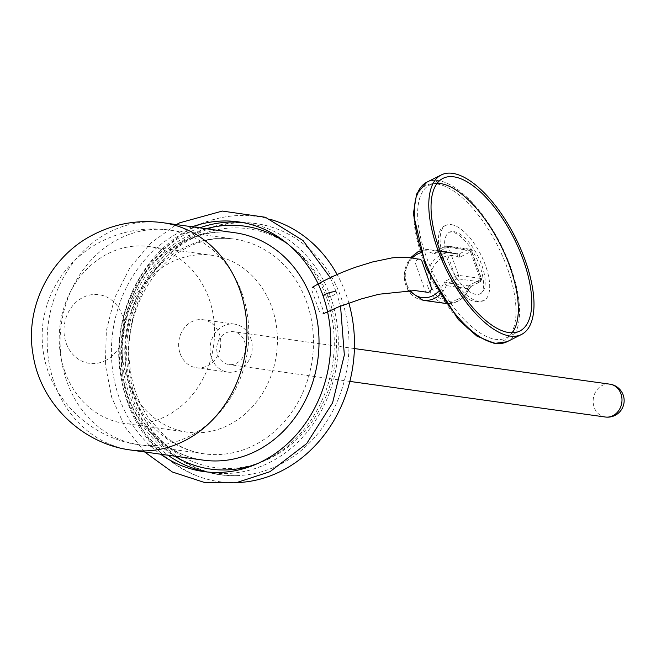 <?xml version="1.0" encoding="UTF-8"?>
<svg xmlns="http://www.w3.org/2000/svg" width="656" height="656" viewBox="0 0 656 656"><rect width="100%" height="100%" fill="white"/><g stroke="black" fill="none" stroke-linecap="round" stroke-linejoin="round"><path stroke-width="0.49" stroke-dasharray="3.28 2.46" d="M437.158 183.336A85.46 36.482 63.3 0 0 429.639 185.066A85.46 36.482 63.3 0 0 430.254 266.738A85.46 36.482 63.3 0 0 495.567 339.316A85.46 36.482 63.3 0 0 506.342 337.807A85.46 36.482 63.3 0 0 512.221 332.813M451.312 224.631A42.091 17.966 -116.7 0 1 483.488 260.375A42.091 17.966 -116.7 0 1 483.784 300.604A42.091 17.966 -116.7 0 1 478.486 301.35A42.091 17.966 -116.7 0 1 446.31 265.598A42.091 17.966 -116.7 0 1 446.006 225.377A42.091 17.966 -116.7 0 1 451.312 224.631M453.788 231.601A34.44 14.703 -116.7 0 1 480.11 260.85A34.44 14.703 -116.7 0 1 480.356 293.765A34.44 14.703 -116.7 0 1 476.01 294.372A34.44 14.703 -116.7 0 1 449.688 265.131A34.44 14.703 -116.7 0 1 449.442 232.216A34.44 14.703 -116.7 0 1 453.788 231.601M438.142 291.731A22.96 19.918 -82.1 0 0 444.005 281.842L448.622 283.072L471.246 286.229L469.147 285.352L468.925 288.763L446.31 285.606L444.005 281.842L455.207 276.225L445.326 248.321A2.55 0.648 -19.5 0 1 448.647 247.46L458.528 275.364L481.151 278.513L471.27 250.617L448.647 247.46A2.55 2.214 97.9 0 0 445.76 246.172A2.55 1.091 63.3 0 0 445.44 246.221L436.675 250.617L445.76 246.172L468.384 249.329L459.717 253.675A5.1 4.428 97.9 0 1 457.371 254.085A5.1 4.428 97.9 0 1 456.576 253.888L459.266 257.455L459.717 253.675L437.093 250.526L434.124 253.946L433.96 250.731L456.715 253.921L452.64 252.904A25.51 22.132 -82.1 0 0 440.889 254.922A25.51 22.132 -82.1 0 0 427.056 281.957A25.51 22.132 -82.1 0 0 445.596 303.433M468.925 288.763A25.51 22.132 -82.1 0 1 457.355 301.416A25.51 22.132 -82.1 0 1 445.621 303.441L457.675 301.375C462.964 298.628 466.875 294.314 469.409 288.443L468.925 288.763A5.1 4.428 97.9 0 1 471.246 286.229L480.233 281.826A2.55 1.091 -116.7 0 1 479.913 281.875L457.289 278.718L448.622 283.072A5.1 4.428 97.9 0 0 446.31 285.606A25.51 22.132 97.9 0 1 439.914 294.675M318.726 309.648L312.141 291.051A4.461 1.902 -116.7 0 1 312.272 287.402A4.461 1.902 -116.7 0 1 316.536 291.666L323.129 310.263A4.461 1.902 -116.7 0 1 322.932 313.945A4.461 1.902 -116.7 0 1 318.726 309.648M427.474 292.305A3.829 3.321 97.9 0 1 424.908 290.067L415.847 264.499A3.829 3.321 97.9 0 1 416.355 260.662A3.829 3.321 97.9 0 1 419.504 259.161M207.468 472A126.042 109.339 -82.1 0 0 211.232 472.607A126.042 109.339 -82.1 0 0 269.313 462.644A126.042 109.339 -82.1 0 0 330.501 296.627L322.957 295.577M192.216 226.787A126.042 109.339 -82.1 0 0 180.416 231.847A126.042 109.339 -82.1 0 0 111.987 338.726A126.042 109.339 -82.1 0 0 160.523 454.173M199.752 227.837A126.042 109.339 -82.1 0 0 187.952 232.896A126.042 109.339 -82.1 0 0 119.523 339.775A126.042 109.339 -82.1 0 0 168.059 455.231M333.42 291.781A8.077 2.066 -19.5 0 1 336.421 292.33A8.077 2.066 -19.5 0 1 330.493 296.602A126.042 109.339 -82.1 0 0 246.033 222.925A126.042 109.339 -82.1 0 0 242.253 222.482M340.538 306.106L336.43 292.355A8.077 2.066 -19.5 0 1 330.501 296.627M330.493 296.602L322.99 295.561M271.527 219.719A133.922 116.178 -82.1 0 0 232.495 215.947A133.922 116.178 -82.1 0 0 194.201 227.271A133.922 116.178 -82.1 0 0 121.401 355.568A133.922 116.178 -82.1 0 0 196.3 475.616A133.922 116.178 -82.1 0 0 234.873 482.66M197.284 233.889A126.764 109.97 -82.1 0 0 130.429 378.274A126.764 109.97 -82.1 0 0 238.882 475.534A126.764 109.97 -82.1 0 0 280.096 464.448A126.764 109.97 -82.1 0 0 348.943 340.177A126.764 109.97 -82.1 0 0 273.429 227.673A126.764 109.97 -82.1 0 0 197.284 233.889M105.468 360.538A34.661 30.069 -82.1 0 0 122.106 314.806A34.661 30.069 -82.1 0 0 82.828 297.504A34.661 30.069 -82.1 0 0 66.199 343.236A34.661 30.069 -82.1 0 0 105.468 360.538M348.828 303.015A133.922 116.178 -82.1 0 0 337.135 274.544M217.751 354.847A16.58 14.383 -82.1 0 0 228.862 364.539A16.58 14.383 -82.1 0 0 242.408 357.946A16.58 14.383 -82.1 0 0 244.549 341.391A16.58 14.383 -82.1 0 0 233.438 331.698A16.58 14.383 -82.1 0 0 219.883 338.291A16.58 14.383 -82.1 0 0 217.751 354.847M211.56 357.955A24.231 21.025 -82.1 0 0 227.804 372.116A24.231 21.025 -82.1 0 0 247.607 362.481A24.231 21.025 -82.1 0 0 250.731 338.283A24.231 21.025 -82.1 0 0 234.495 324.113A24.231 21.025 -82.1 0 0 214.684 333.756A24.231 21.025 -82.1 0 0 211.56 357.955M180.138 353.576A24.231 21.025 -82.1 0 0 196.382 367.737A24.231 21.025 -82.1 0 0 216.193 358.102A24.231 21.025 -82.1 0 0 219.309 333.904A24.231 21.025 -82.1 0 0 203.073 319.734A24.231 21.025 -82.1 0 0 183.262 329.378A24.231 21.025 -82.1 0 0 180.138 353.576M127.576 379.972A89.282 77.449 -82.1 0 0 187.403 432.165A89.282 77.449 -82.1 0 0 260.383 396.65A89.282 77.449 -82.1 0 0 271.879 307.508A89.282 77.449 -82.1 0 0 212.052 255.307A89.282 77.449 -82.1 0 0 139.072 290.821A89.282 77.449 -82.1 0 0 127.576 379.972M64.731 371.214A89.282 77.449 -82.1 0 0 124.558 423.407A89.282 77.449 -82.1 0 0 197.538 387.893A89.282 77.449 -82.1 0 0 209.043 298.742A89.282 77.449 -82.1 0 0 149.207 246.549A89.282 77.449 -82.1 0 0 76.235 282.064A89.282 77.449 -82.1 0 0 64.731 371.214M507.031 341.743A89.282 38.114 63.3 0 0 506.391 256.414A89.282 38.114 63.3 0 0 438.142 180.58A89.282 38.114 63.3 0 0 426.892 182.163M436.904 183.942A86.731 37.023 -116.7 0 1 507.629 268.944A86.731 37.023 -116.7 0 1 492.894 342.038A86.731 37.023 -116.7 0 1 422.169 257.029A86.731 37.023 -116.7 0 1 436.904 183.942M457.781 299.267A22.96 19.918 97.9 0 1 431.82 287.664A22.96 19.918 97.9 0 1 442.964 257.423A22.96 19.918 97.9 0 1 459.266 257.455L470.467 251.83L480.348 279.727L469.147 285.352A22.96 19.918 97.9 0 1 457.781 299.267M456.576 253.888A25.51 22.132 -82.1 0 0 452.64 252.904L430.016 249.747A25.51 22.132 97.9 0 1 433.96 250.731A5.1 4.428 97.9 0 0 434.748 250.928L456.715 253.921M422.972 300.284A25.51 22.132 97.9 0 1 404.432 278.8A25.51 22.132 97.9 0 1 418.266 251.765M412.198 258.087A22.96 19.918 -82.1 0 0 409.885 290.173M419.873 251.043A25.51 22.132 97.9 0 1 430.016 249.747L419.848 250.969M471.246 286.229L479.913 281.875A2.55 2.214 97.9 0 0 481.151 278.513A2.55 0.648 160.5 0 1 481.496 278.702A2.55 2.55 0 0 1 480.233 281.826A2.55 1.091 -116.7 0 0 480.348 279.727A2.55 0.648 160.5 0 0 481.496 278.702L471.615 250.797A2.55 2.55 0 0 0 469.565 249.124A2.55 2.214 97.9 0 1 471.27 250.617A2.55 0.648 -19.5 0 1 471.615 250.797A2.55 0.648 -19.5 0 1 470.467 251.83A2.55 1.091 -116.7 0 0 468.384 249.329A2.55 2.214 97.9 0 1 469.565 249.124L446.941 245.975A2.55 2.55 0 0 0 445.44 246.221A2.55 1.091 63.3 0 0 445.326 248.321L434.124 253.946A22.96 19.918 -82.1 0 0 420.455 252.831M455.207 276.225A2.55 1.091 63.3 0 0 457.289 278.718A2.55 2.214 97.9 0 0 458.528 275.364A2.55 0.648 160.5 0 0 455.207 276.225M437.093 250.526A5.1 4.428 97.9 0 1 434.748 250.928L436.683 250.617M181.638 242.048A114.792 99.581 -82.1 0 0 119.876 363.752A114.792 99.581 -82.1 0 0 203.286 460.135C186.853 457.806 171.979 450.811 158.662 439.151C148.715 430.311 140.581 419.397 134.275 406.408C123.64 383.916 120.032 359.496 123.443 333.166C130.815 290.337 151.167 259.825 184.484 241.646C201.031 233.38 217.858 230.412 234.979 232.749A114.792 99.581 -82.1 0 0 181.638 242.048M162.901 222.704A114.792 99.581 -82.1 0 0 109.56 232.003A114.792 99.581 -82.1 0 0 47.798 353.707A114.792 99.581 -82.1 0 0 131.208 450.09M206.255 228.747A122.664 106.411 -82.1 0 0 187.477 236.07A122.664 106.411 -82.1 0 0 121.04 344.146A122.664 106.411 -82.1 0 0 174.562 456.133M257.152 463.767A122.664 106.411 -82.1 0 0 267.607 459.167A122.664 106.411 -82.1 0 0 333.666 355.995A122.664 106.411 -82.1 0 0 287.795 243.983M192.167 238.522A120.581 104.599 -82.1 0 0 134.291 397.634A120.581 104.599 -82.1 0 0 270.936 457.831A120.581 104.599 -82.1 0 0 328.812 298.71A120.581 104.599 -82.1 0 0 192.167 238.522M183.721 247.845A108.412 94.046 -82.1 0 0 125.386 362.784A108.412 94.046 -82.1 0 0 204.164 453.821A108.412 94.046 -82.1 0 0 254.544 445.039A108.412 94.046 -82.1 0 0 312.879 330.099A108.412 94.046 -82.1 0 0 234.102 239.063A108.412 94.046 -82.1 0 0 183.721 247.845M119.039 238.833A108.412 94.046 -82.1 0 0 60.705 353.773A108.412 94.046 -82.1 0 0 139.482 444.801A108.412 94.046 -82.1 0 0 189.863 436.019A108.412 94.046 -82.1 0 0 248.198 321.079A108.412 94.046 -82.1 0 0 169.42 230.051A108.412 94.046 -82.1 0 0 119.039 238.833M609.859 384.162A16.58 14.383 -82.1 0 0 602.216 385.474A16.58 14.383 -82.1 0 0 594.172 407.319A16.58 14.383 -82.1 0 0 605.283 417.011M443.038 178.342L429.639 185.066M483.784 300.604L476.723 301.653C453.107 301.448 424.588 231.084 446.006 225.377M480.356 293.765C481.488 293.888 486.162 289.001 481.545 271.281C476.666 254.208 463.874 234.782 452.025 231.904L449.442 232.216M519.741 331.075L506.342 337.807M407.925 290.165L404.047 273.7L410.402 257.841M471.467 286.229L469.409 288.443M211.232 472.607L203.688 471.557M144.632 451.959L125.058 427.113L111.709 397.364L105.345 364.572L106.354 330.722L114.644 297.89L129.724 268.083L150.708 243.122L176.333 224.573M330.28 277.693L336.421 292.33M246.033 222.925L238.497 221.876M196.3 475.616C152.085 455.789 126.542 420.234 119.663 368.934C112.898 312.256 143 251.986 191.855 227.927C204.77 221.367 218.317 217.374 232.495 215.947M273.429 227.673C246.623 219.104 220.285 221.22 194.414 234.02C142.114 259.317 113.152 330.427 130.118 389.369C143.041 441.062 189.568 478.691 238.882 475.534M204.164 453.821C189.568 451.779 176.21 445.588 164.09 435.256L149.691 419.438C137.44 402.292 130.593 381.997 129.142 358.545C125.96 312.01 152.315 264.261 187.805 247.271C203.114 239.645 218.546 236.914 234.102 239.063L169.42 230.051C145.624 226.878 122.992 230.641 101.5 241.334C80.36 252.191 64.296 268.189 53.316 289.345C44.124 307.828 40.615 327.336 42.788 347.869C47.757 397.651 90.544 438.79 139.482 444.801L204.164 453.821M349.837 381.407L228.862 364.539M227.804 372.116L196.382 367.737M187.403 432.165L124.558 423.407M212.052 255.307L149.207 246.549M234.495 324.113L203.073 319.734M354.412 348.557L233.438 331.698"/><path stroke-width="0.98" d="M512.221 332.813A85.46 36.482 63.3 0 0 502.086 248.107A85.46 36.482 63.3 0 0 440.414 183.557A85.46 36.482 63.3 0 0 437.158 183.336M508.974 332.592A85.46 36.482 -116.7 0 1 443.653 260.014A85.46 36.482 -116.7 0 1 443.038 178.342A85.46 36.482 -116.7 0 1 453.813 176.825A85.46 36.482 -116.7 0 1 519.126 249.403A85.46 36.482 -116.7 0 1 519.741 331.075A85.46 36.482 -116.7 0 1 508.974 332.592M452.574 173.34A89.282 38.114 -116.7 0 1 520.815 249.165A89.282 38.114 -116.7 0 1 521.454 334.494A89.282 38.114 -116.7 0 1 510.204 336.077A89.282 38.114 -116.7 0 1 441.964 260.252A89.282 38.114 -116.7 0 1 441.324 174.922A89.282 38.114 -116.7 0 1 452.574 173.34M312.272 287.402C325.261 279.546 339.89 272.757 356.151 267.041L372.551 261.957L391.886 257.915C410.238 256.004 412.034 258.677 419.504 259.161A3.829 3.321 97.9 0 1 422.029 261.391L431.09 286.967A3.829 3.321 97.9 0 1 430.598 290.78A3.829 3.321 97.9 0 1 427.474 292.305L414.813 290.542L378.848 294.249L361.046 298.997L338.545 306.893L322.932 313.937M160.523 454.173A126.042 109.339 -82.1 0 0 203.688 471.557A126.042 109.339 -82.1 0 0 261.769 461.586A126.042 109.339 -82.1 0 0 322.957 295.577A126.042 109.339 -82.1 0 0 238.497 221.876A126.042 109.339 -82.1 0 0 192.216 226.787M168.059 455.231A126.042 109.339 -82.1 0 0 207.468 472M242.253 222.482A126.042 109.339 -82.1 0 0 199.752 227.837M322.99 295.561L322.949 295.553A8.077 2.066 -19.5 0 1 333.42 291.781M322.957 295.577A8.077 2.066 -19.5 0 1 331.108 292.223A8.077 2.066 -19.5 0 1 336.43 292.355M234.873 482.66A133.922 116.178 -82.1 0 0 281.686 470.86A133.922 116.178 -82.1 0 0 348.828 303.015M337.135 274.544A133.922 116.178 -82.1 0 0 271.527 219.719M495.772 343.326A89.282 38.114 63.3 0 0 507.031 341.743L494.599 343.523L476.92 336.11L458.29 319.562L426.228 268.132L413.329 213.93L416.65 193.979L426.892 182.163A89.282 38.114 63.3 0 0 427.532 267.492A89.282 38.114 63.3 0 0 495.772 343.326M445.596 303.433A25.51 22.132 -82.1 0 0 445.621 303.441L422.972 300.284L407.925 290.165M439.914 294.675A25.51 22.132 97.9 0 1 434.731 298.267A25.51 22.132 97.9 0 1 422.972 300.284M420.455 252.831A22.96 19.918 -82.1 0 0 417.831 253.921A22.96 19.918 -82.1 0 0 412.198 258.087M409.885 290.173A22.96 19.918 -82.1 0 0 432.648 295.766A22.96 19.918 -82.1 0 0 438.142 291.731M418.266 251.765A25.51 22.132 97.9 0 1 419.873 251.043M203.286 460.135A114.792 99.581 -82.1 0 0 256.627 450.836A114.792 99.581 -82.1 0 0 318.39 329.14A114.792 99.581 -82.1 0 0 234.979 232.749L162.901 222.704A114.792 99.581 -82.1 0 1 246.32 319.087A114.792 99.581 -82.1 0 1 184.549 440.791A114.792 99.581 -82.1 0 1 131.208 450.09L203.286 460.135M174.562 456.133A122.664 106.411 -82.1 0 0 257.152 463.767M287.795 243.983A122.664 106.411 -82.1 0 0 206.255 228.747M609.859 384.162A16.58 16.58 0 0 1 623.2 395.051A16.58 16.58 0 0 1 605.283 417.011A16.58 14.383 -82.1 0 0 612.917 415.699A16.58 14.383 -82.1 0 0 620.97 393.862A16.58 14.383 -82.1 0 0 609.859 384.162L354.412 348.557M521.454 334.494L507.031 341.743M441.324 174.922L426.892 182.163M410.402 257.841L417.938 251.814L419.848 250.969M340.538 306.106L344.343 355.019L332.559 402.915L306.688 443.579L270.001 471.689L237.611 482.258L204.164 482.365L172.331 471.984L144.632 451.959M176.333 224.573L179.728 222.802L222.351 211.068L265.393 217.259L303.015 240.539L330.28 277.693M162.901 222.704C138.875 219.522 116.014 223.343 94.325 234.176C50.602 255.553 24.387 306.877 33.087 354.83C40.426 403.547 82.385 444.038 131.208 450.09M605.283 417.011L349.837 381.407"/></g></svg>
